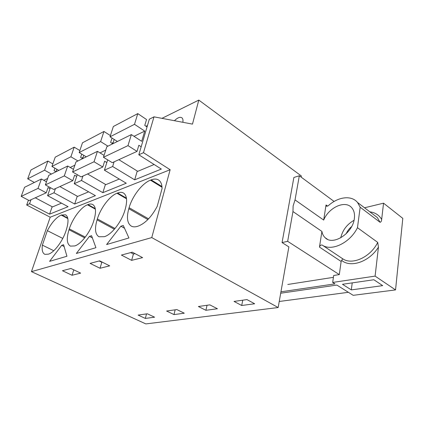 <?xml version="1.0" encoding="UTF-8"?>
<svg xmlns="http://www.w3.org/2000/svg" width="424" height="424" viewBox="0 0 424 424"><rect width="100%" height="100%" fill="white"/><g stroke="black" fill="none" stroke-linecap="round" stroke-linejoin="round"><path stroke-width="0.64" d="M77.269 196.206L74.682 204.034L95.427 195.66L74.242 183.709L77.274 174.672M81.737 154.097L80.624 157.405L82.664 158.618L83.772 155.317M105.438 184.387L102.841 192.671L81.487 180.46L74.242 183.709M81.487 180.46L82.95 176.05M282.066 242.565L293.88 177.471L299.323 175.769L295.03 199.905L293.127 205.942L292.958 211.549L287.663 241.33L282.066 242.565L288.866 246.906L278.171 307.538L151.766 237.583L170.135 169.727L143.482 152.682L153.997 116.838L192.475 124.115L198.803 100.085L161.963 118.344M147.467 125.531L145.999 126.257M113.192 142.522L111.825 143.201M83.056 157.458L81.779 158.088M182.839 122.292C183.168 120.337 182.945 118.916 182.172 118.036C180.386 116.547 177.804 117.437 174.423 120.702M170.135 169.727L50.207 217.21L26.686 205.015L28.445 200.181M143.482 152.682L138.807 154.781L149.343 119.192L153.997 116.838M137.259 171.026L134.673 179.829L161.337 169.07L138.807 154.781M134.673 179.829L112.641 166.505L104.405 170.194L107.685 159.864M102.841 192.671L126.267 183.221L104.405 170.194M74.682 204.034L54.002 192.777L47.578 195.655L50.392 187.657M52.157 206.732L49.592 214.157L68.089 206.689L47.578 195.655M49.592 214.157L29.574 203.721L26.686 205.015M54.002 192.777L55.459 188.59M198.803 100.085L301.369 176.002L301.173 177.131M151.766 237.583L31.45 271.646L50.207 217.21M67.835 218.567L61.183 215.063L65.556 214.782C68.534 216.722 68.783 221.768 66.303 229.919L66.011 230.81C62.667 241.304 54.081 252.63 48.431 254.151L44.923 254.347C42.559 253.255 41.716 250.192 42.379 245.152L47.355 230.656L62.773 238.426M61.183 215.063C56.355 217.311 51.744 222.51 47.355 230.656M61.713 245.326L63.584 244.722L66.934 256.244L49.581 261.364L61.713 245.326L64.104 246.514M91.563 235.691L95.941 247.69L76.341 253.467L89.448 236.369L91.563 235.691M97.356 218.938L97.064 219.881C94.515 228.658 95.135 234.281 98.925 236.756L104.362 236.682C111.592 234.711 121.699 221.757 124.974 210.06L125.266 209.064C127.454 200.965 126.946 195.671 123.739 193.169C122.112 192.109 120.066 192.056 117.602 193.01L116.982 193.249C109.784 195.915 100.684 207.908 97.356 218.938L115.01 228.499M69.303 228.859L69.006 229.755C66.335 238.479 66.791 243.927 70.373 246.106L74.703 245.947C81.069 244.219 90.36 232.135 93.683 221.068L93.98 220.13C96.333 211.958 95.951 206.774 92.835 204.575C91.526 203.838 89.909 203.843 87.991 204.585L87.445 204.797C81.069 207.145 72.642 218.397 69.303 228.859L85.298 237.122M123.262 225.457L128.928 237.959L106.61 244.542L120.861 226.231L123.262 225.457M162.026 187.276L150.456 180.163L151.161 179.887C154.405 178.642 157.05 178.806 159.09 180.38C161.014 181.97 162.01 184.679 162.074 188.505L157.203 206.366C151.585 216.865 145.22 223.453 138.113 226.14L137.403 226.358C134.917 227.116 132.829 227.004 131.138 226.029C127.211 223.199 126.432 217.427 128.806 208.709L129.103 207.707L148.575 218.842M150.456 180.163C142.257 183.21 132.378 196.058 129.103 207.707M55.963 171.81L56.853 169.271M364.518 207.787L383.545 203.176L402.8 218.365L395.55 289.915L375.097 276.109L332.676 282.442L334.96 283.879L280.948 291.813M280.699 293.212L336.873 285.076L353.192 295.327L395.55 289.915M279.241 301.48L348.38 292.306M351.305 289.889L342.475 284.292L373.873 279.745L382.692 285.638L351.305 289.889L352.222 282.882M333.407 277.338L287.801 284.467M325.086 278.642L307.559 281.377M332.676 282.442L333.672 275.494L339.306 274.598L287.663 241.33M278.171 307.538L145.845 323.915L31.45 271.646M145.347 318.429L138.123 315.09L147.324 313.781L154.601 317.189L145.347 318.429L146.529 313.893M80.624 273.12L72.059 275.261L62.445 270.724L70.909 268.477L80.624 273.12M131.631 260.363L121.397 255.068L132.267 252.185L142.597 257.622L131.631 260.363L133.406 254.029L130.693 252.603M205.916 310.299L217.427 308.757L209.853 304.872L198.39 306.504L205.916 310.299L207.039 305.275M173.999 314.587L184.286 313.204L176.856 309.573L166.616 311.031L173.999 314.587L175.154 309.817M109.678 265.853L100.027 268.27L90.1 263.384L99.656 260.845L109.678 265.853M241.701 305.497L234.043 301.427L246.964 299.588L254.66 303.759L241.701 305.497L242.767 300.187M102.29 262.164L101.818 262.286L99.184 260.967M100.027 268.27L101.818 262.286M89.448 236.369L92.363 237.885M72.059 275.261L73.776 269.849M112.8 143.757L114.173 139.432M112.641 166.505L114.093 161.846M134.986 253.616L133.406 254.029M120.861 226.231L124.523 228.234M299.323 175.769L334.112 201.464M383.545 203.176L381.664 219.415C381.536 221.158 381.006 222.123 380.074 222.298L360.167 207.219L357.501 202.449C351.348 194.929 338.002 196.794 328.298 205.735L326.538 206.218M375.097 276.109L378.452 247.139L377.726 242.406L357.469 227.699L360.167 207.219M377.726 242.406C370.496 257.304 352.037 265.461 342.687 258.767L341.14 261.476L339.306 274.598M357.469 227.699C349.986 243.005 331.42 251.686 322.235 245.088C320.963 244.743 320.041 245.417 319.473 247.097L341.14 261.476M327.673 206.154L326.035 204.962L323.682 220.061C328.823 207.416 345.29 199.81 351.761 207.76C354.035 210.41 354.899 213.966 354.363 218.418C352.943 233.285 332.866 246.095 325.15 237.705L327.37 239.221M292.958 211.549L321.911 231.435C322.373 234.027 323.448 236.12 325.15 237.705M321.911 231.435L319.473 247.097M326.035 204.962L326.295 206.043M295.03 199.905L323.682 220.061M340.732 237.853C342.555 230.184 346.986 224.333 354.019 220.3M351.634 226.57C349.228 228.578 347.404 230.985 346.154 233.804M29.574 203.721L31.016 199.736M53.79 250.717L42.379 245.152M38.028 188.388L41.414 178.992L24.555 187.307L21.2 196.386L38.028 188.388L46.211 192.809L48.055 187.594L50.032 188.675M55.984 171.752L54.039 170.655L54.913 168.164M52.836 163.892L47.87 161.051L30.968 169.971L27.693 178.827L44.573 170.209L47.87 161.051M51.415 174.052L44.573 170.209M46.47 181.779L41.414 178.992M46.211 192.809L29.187 200.573L21.2 196.386M61.512 203.149L52.497 206.912L35.277 197.791M47.658 178.446L43.82 180.317M34.376 182.463L27.693 178.827M64.294 175.902L67.702 166.012L48.749 175.366L45.357 184.901L64.294 175.902L72.758 180.698L74.613 175.213L76.696 176.405M79.845 150.552L74.2 147.16L55.226 157.172L51.919 166.462L70.882 156.785L74.2 147.16M77.958 160.95L70.882 156.785M73.463 169.346L67.702 166.012M72.758 180.698L53.625 189.427L45.357 184.901M88.637 191.828L77.65 196.413L59.874 186.576M74.884 165.169L70.193 167.453M58.83 170.395L51.919 166.462M94.033 161.767L97.446 151.336L75.981 161.926L72.573 171.969L94.033 161.767L102.788 167.003L104.638 161.215L106.832 162.546M112.747 143.778L110.627 142.448L112.026 138.07M110.42 135.595L103.933 131.472L82.484 142.793L79.166 152.555L100.621 141.605L103.933 131.472M107.929 146.158L100.621 141.605M104.066 155.38L97.446 151.336M102.788 167.003L81.122 176.888L72.573 171.969M119.266 179.05L105.873 184.636L87.524 173.962M105.756 150.107L100.016 152.905M86.305 156.832L79.166 152.555M127.984 145.628L131.361 134.594L106.859 146.688L103.451 157.288L127.984 145.628L137.032 151.384L138.855 145.262L141.181 146.762M147.043 126.962L144.769 125.435L146.524 119.536L137.779 113.611L113.335 126.511L110.028 136.804L134.509 124.312L137.779 113.611M131.361 134.594L141.701 141.319L144.732 131.101L134.509 124.312M137.032 151.384L112.291 162.668L103.451 157.288M154.129 164.496L137.758 171.333L118.837 159.684M144.732 131.101L134.021 136.321M117.406 141.478L110.028 136.804M84.721 237.859L69.006 229.755M95.373 209.165L87.445 204.797M87.991 204.585L95.273 208.597M114.374 229.241L97.064 219.881M126.516 198.777L116.982 193.249M117.602 193.01L126.432 198.13M151.161 179.887L161.957 186.534M147.859 219.579L128.806 208.709M378.452 247.139C369.293 261.899 350.5 268.122 341.601 260.363M322.235 245.088L342.687 258.767M372.807 214.099L377.318 217.533L380.074 222.298M369.834 211.836C375.055 212.488 378.998 215.016 381.664 219.415M61.671 214.873L67.734 218.069M357.501 202.449L372.892 214.162"/></g></svg>
